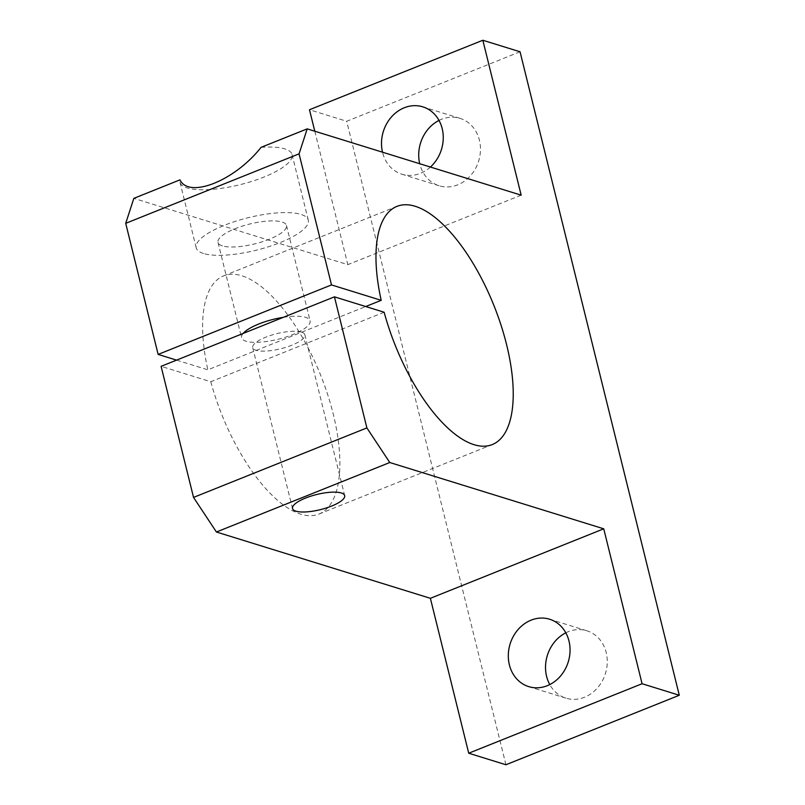<?xml version="1.0" encoding="UTF-8"?>
<svg xmlns="http://www.w3.org/2000/svg" width="805" height="805" viewBox="0 0 805 805"><rect width="100%" height="100%" fill="white"/><g stroke="black" fill="none" stroke-linecap="round" stroke-linejoin="round"><path stroke-width="0.6" stroke-dasharray="4.03 3.02" d="M261.062 147.355A57.729 16.754 -13.9 0 1 292.054 154.54A57.729 16.754 -13.9 0 1 252.398 181.185A57.729 16.754 -13.9 0 1 187.263 187.957A57.729 16.754 -13.9 0 1 179.988 182.282A57.729 16.754 -13.9 0 1 179.978 179.857M521.167 195.162L347.82 264.654L133.841 198.352M222.452 245.897A35.279 10.244 -13.9 0 1 218.004 242.426A35.279 10.244 -13.9 0 1 249.781 224.011A35.279 10.244 -13.9 0 1 286.489 225.481A35.279 10.244 -13.9 0 1 262.249 241.762A35.279 10.244 -13.9 0 1 222.452 245.897M283.37 317.321A35.279 10.244 -13.9 0 1 310.076 320.803A35.279 10.244 -13.9 0 1 285.845 337.084A35.279 10.244 -13.9 0 1 246.038 341.229A35.279 10.244 -13.9 0 1 241.591 337.758A35.279 10.244 -13.9 0 1 243.14 333.451M176.577 360.127L207.841 369.817L365.712 306.524M384.146 312.239L210.789 381.731L161.091 366.335M301.473 332.103A26.857 7.798 166.1 0 0 271.164 335.252A26.857 7.798 166.1 0 0 252.71 347.649A26.857 7.798 166.1 0 0 256.101 350.296A26.857 7.798 166.1 0 0 286.409 347.146A26.857 7.798 166.1 0 0 304.864 334.739A26.857 7.798 166.1 0 0 301.473 332.103M314.795 131.215L347.82 264.654M430.413 167.038A35.279 30.419 107.2 0 1 401.937 174.232A35.279 30.419 107.2 0 1 382.586 152.477A35.279 30.419 107.2 0 1 382.516 152.195M520.05 51.782L346.693 121.273L309.482 109.742M439.007 120.418A35.279 30.419 107.2 0 1 460.027 118.375A35.279 30.419 107.2 0 1 478.653 161.07A35.279 30.419 107.2 0 1 439.148 185.764A35.279 30.419 107.2 0 1 419.797 164.009A35.279 30.419 107.2 0 1 419.727 163.727M505.932 764.75L346.693 121.273M565.804 632.811A35.279 30.419 107.2 0 1 586.835 630.768A35.279 30.419 107.2 0 1 605.461 673.473A35.279 30.419 107.2 0 1 565.955 698.156A35.279 30.419 107.2 0 1 549.765 684.582M210.789 381.731A128.277 53.2 68.2 0 0 318.991 514.033A128.277 53.2 68.2 0 0 320.642 375.17A128.277 53.2 68.2 0 0 223.528 275.904A128.277 53.2 68.2 0 0 207.841 369.817M203.484 253.495A57.729 16.754 -13.9 0 1 196.209 247.819A57.729 16.754 -13.9 0 1 248.222 217.692A57.729 16.754 -13.9 0 1 308.275 220.087A57.729 16.754 -13.9 0 1 268.618 246.722A57.729 16.754 -13.9 0 1 203.484 253.495M218.004 242.426L241.591 337.758M286.489 225.481L310.076 320.803M586.835 630.768L549.624 619.236M565.955 698.156L528.744 686.625M252.71 347.649L292.517 508.519M304.864 334.739L344.671 495.608M460.027 118.375L422.816 106.844M439.148 185.764L401.937 174.232M179.988 182.282L196.209 247.819M292.054 154.54L308.275 220.087M318.991 514.033L492.348 444.541M223.528 275.904L396.885 206.402"/><path stroke-width="1.21" d="M307.198 128.86L299.068 153.846L331.499 284.92L381.198 300.325A128.277 53.2 68.2 0 1 396.885 206.402A128.277 53.2 68.2 0 1 493.988 305.679A128.277 53.2 68.2 0 1 492.348 444.541A128.277 53.2 68.2 0 1 384.146 312.239L334.447 296.844L366.889 427.918L389.771 462.513L603.74 528.815L642.078 683.727L679.289 695.258L520.05 51.782L482.839 40.25L521.167 195.162L307.198 128.86L261.062 147.355C234.929 180.632 189.044 199.026 179.978 179.857L133.841 198.352L125.711 223.337L158.142 354.421L176.577 360.127M642.078 683.727L468.721 753.218L505.932 764.75L679.289 695.258M366.889 427.918L193.532 497.41L216.414 532.004L430.383 598.306L468.721 753.218M389.771 462.513L216.414 532.004M603.74 528.815L430.383 598.306M295.908 511.165A26.857 7.798 -13.9 0 1 292.517 508.519A26.857 7.798 -13.9 0 1 316.717 494.501A26.857 7.798 -13.9 0 1 344.671 495.608A26.857 7.798 -13.9 0 1 326.216 508.005A26.857 7.798 -13.9 0 1 295.908 511.165M243.14 333.451A35.279 10.244 -13.9 0 1 283.37 317.321M381.198 300.325L365.712 306.524M331.499 284.92L158.142 354.421M334.447 296.844L161.091 366.335L193.532 497.41M299.068 153.846L125.711 223.337M482.839 40.25L309.482 109.742L314.795 131.215M382.516 152.195A35.279 30.419 107.2 0 1 391.522 116.876A35.279 30.419 107.2 0 1 422.816 106.844A35.279 30.419 107.2 0 1 442.961 132.815A35.279 30.419 107.2 0 1 430.413 167.038M509.384 664.88A35.279 30.419 107.2 0 1 518.229 629.379A35.279 30.419 107.2 0 1 549.624 619.236A35.279 30.419 107.2 0 1 568.239 661.941A35.279 30.419 107.2 0 1 528.744 686.625A35.279 30.419 107.2 0 1 509.384 664.88M419.727 163.727A35.279 30.419 107.2 0 1 439.007 120.418M549.765 684.582A35.279 30.419 107.2 0 1 546.605 676.411A35.279 30.419 107.2 0 1 565.804 632.811"/></g></svg>
